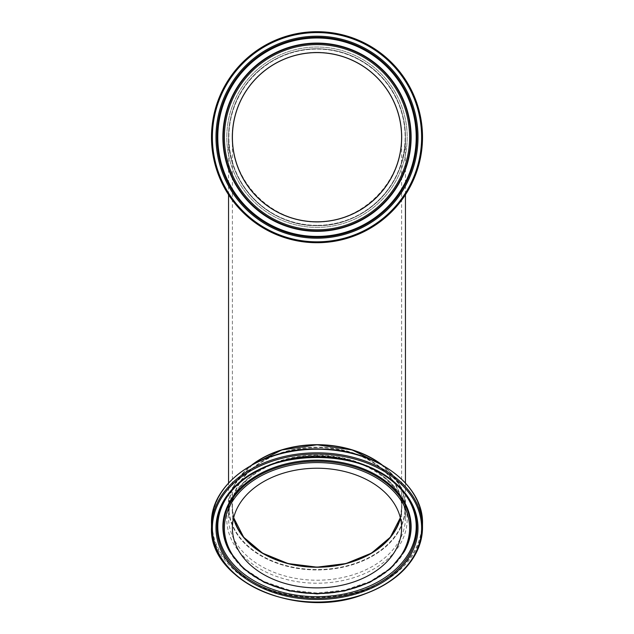 <?xml version="1.0" encoding="UTF-8"?>
<svg xmlns="http://www.w3.org/2000/svg" width="634" height="634" viewBox="0 0 634 634"><rect width="100%" height="100%" fill="white"/><g stroke="black" fill="none" stroke-linecap="round" stroke-linejoin="round"><path stroke-width="0.48" stroke-dasharray="3.17 2.38" d="M317 221.813C362.228 222.764 402.558 182.433 401.607 137.206C401.94 182.481 362.268 222.154 317 221.813C271.732 222.154 232.06 182.481 232.393 137.206C231.442 182.433 271.772 222.764 317 221.813A84.607 84.607 0 0 1 232.393 137.206A84.607 84.607 0 0 1 317 52.598A84.607 84.607 0 0 1 401.607 137.206A84.607 84.607 0 0 1 317 221.813A84.607 84.607 0 0 0 401.607 137.206A84.607 84.607 0 0 0 317 52.598A84.607 84.607 0 0 0 232.393 137.206A84.607 84.607 0 0 0 317 221.813A84.607 84.607 0 0 0 401.607 137.206A84.607 84.607 0 0 0 317 52.598A84.607 84.607 0 0 0 232.393 137.206A84.607 84.607 0 0 0 359.304 210.48A84.607 84.607 0 0 0 359.304 63.939A84.607 84.607 0 0 0 232.393 137.206A84.607 84.607 0 0 1 359.304 63.939A84.607 84.607 0 0 1 359.304 210.48A84.607 84.607 0 0 1 232.393 137.206A84.607 84.607 0 0 0 317 221.813M233.684 517.637A84.607 59.826 0 0 1 232.393 507.216A84.607 59.826 0 0 1 317 447.39A84.607 59.826 0 0 1 401.607 507.216A84.607 59.826 0 0 1 400.316 517.637M405.443 137.206A88.443 88.443 0 0 1 317 225.649A88.443 88.443 0 0 1 228.557 137.206A88.443 88.443 0 0 1 317 48.77A88.443 88.443 0 0 0 228.557 137.206A88.443 88.443 0 0 0 317 225.649A88.443 88.443 0 0 0 405.443 137.206A88.443 88.443 0 0 0 317 48.77A88.443 88.443 0 0 1 405.443 137.206A88.443 88.443 0 0 1 317 225.649A88.443 88.443 0 0 1 228.557 137.206A88.443 88.443 0 0 1 317 48.77A88.443 88.443 0 0 1 405.443 137.206A88.443 88.443 0 0 0 317 48.77A88.443 88.443 0 0 1 405.443 137.206A88.443 88.443 0 0 1 317 225.649A88.443 88.443 0 0 1 228.557 137.206C227.566 184.478 269.727 226.639 317 225.649C269.727 226.639 227.566 184.478 228.557 137.206A88.443 88.443 0 0 1 317 48.77A88.443 88.443 0 0 0 228.557 137.206A88.443 88.443 0 0 0 317 225.649C364.273 226.639 406.434 184.478 405.443 137.206C406.434 184.478 364.273 226.639 317 225.649A88.443 88.443 0 0 1 240.413 92.992A88.443 88.443 0 0 1 393.587 92.992A88.443 88.443 0 0 1 317 225.649A88.443 88.443 0 0 1 240.413 92.992A88.443 88.443 0 0 1 393.587 92.992A88.443 88.443 0 0 1 317 225.649A88.443 88.443 0 0 0 405.443 137.206L405.443 194.749M405.443 482.981L405.443 507.216A88.443 62.536 0 0 1 317 569.752A88.443 62.536 0 0 1 228.557 507.216A88.443 62.536 0 0 1 251.825 464.944M382.175 464.944A88.443 62.536 0 0 1 405.443 507.216M317 242.719A105.506 105.506 0 0 1 211.494 137.206A105.506 105.506 0 0 1 317 31.7A105.506 105.506 0 0 1 422.506 137.206A105.506 105.506 0 0 1 317 242.719A105.506 105.506 0 0 0 422.506 137.206A105.506 105.506 0 0 0 317 31.7A105.506 105.506 0 0 0 211.494 137.206A105.506 105.506 0 0 0 317 242.719A105.506 105.506 0 0 1 211.494 137.206A105.506 105.506 0 0 1 317 31.7A105.506 105.506 0 0 1 422.506 137.206A105.506 105.506 0 0 1 317 242.719A105.506 105.506 0 0 0 422.506 137.206A105.506 105.506 0 0 0 317 31.7A105.506 105.506 0 0 0 211.494 137.206A105.506 105.506 0 0 0 317 242.719A105.506 105.506 0 0 1 211.494 137.206A105.506 105.506 0 0 1 317 31.7A105.506 105.506 0 0 1 422.506 137.206A105.506 105.506 0 0 1 317 242.719M421.626 137.206A104.626 104.626 0 0 0 317 32.588A104.626 104.626 0 0 0 212.374 137.206A104.626 104.626 0 0 0 317 241.831A104.626 104.626 0 0 0 421.626 137.206M317 238.21A101.004 101.004 0 0 1 215.996 137.206A101.004 101.004 0 0 1 317 36.201A101.004 101.004 0 0 1 418.004 137.206A101.004 101.004 0 0 1 317 238.21M317 242.133A104.927 104.927 0 0 1 212.073 137.206A104.927 104.927 0 0 1 317 32.279A104.927 104.927 0 0 1 421.927 137.206A104.927 104.927 0 0 1 317 242.133A104.927 104.927 0 0 0 421.927 137.206A104.927 104.927 0 0 0 317 32.279A104.927 104.927 0 0 0 212.073 137.206A104.927 104.927 0 0 0 317 242.133M317 227.392A90.186 90.186 0 0 0 407.186 137.206A90.186 90.186 0 0 0 317 47.027A90.186 90.186 0 0 0 226.813 137.206A90.186 90.186 0 0 0 317 227.392A90.186 90.186 0 0 1 226.813 137.206A90.186 90.186 0 0 1 317 47.027A90.186 90.186 0 0 1 407.186 137.206A90.186 90.186 0 0 1 317 227.392M401.901 137.206A84.901 84.901 0 0 0 317 52.305A84.901 84.901 0 0 0 232.099 137.206A84.901 84.901 0 0 0 317 222.114A84.901 84.901 0 0 0 401.901 137.206M317 225.355A88.142 88.142 0 0 1 228.858 137.206A88.142 88.142 0 0 1 317 49.064A88.142 88.142 0 0 1 405.142 137.206A88.142 88.142 0 0 1 317 225.355A88.142 88.142 0 0 0 405.142 137.206A88.142 88.142 0 0 0 317 49.064A88.142 88.142 0 0 0 228.858 137.206A88.142 88.142 0 0 0 317 225.355M317 229.817A92.604 92.604 0 0 0 409.604 137.206A92.604 92.604 0 0 0 317 44.602A92.604 92.604 0 0 0 224.396 137.206A92.604 92.604 0 0 0 317 229.817M223.287 137.206A93.713 93.713 0 0 1 317 43.492A93.713 93.713 0 0 1 410.713 137.206A93.713 93.713 0 0 1 317 230.919A93.713 93.713 0 0 1 223.287 137.206M317 231.331A94.117 94.117 0 0 1 222.883 137.206A94.117 94.117 0 0 1 317 43.088A94.117 94.117 0 0 1 411.117 137.206A94.117 94.117 0 0 1 317 231.331M416.942 137.206A99.942 99.942 0 0 0 317 37.263A99.942 99.942 0 0 0 217.058 137.206A99.942 99.942 0 0 0 317 237.156A99.942 99.942 0 0 0 416.942 137.206M217.787 137.206A99.213 99.213 0 0 1 317 37.992A99.213 99.213 0 0 1 416.213 137.206A99.213 99.213 0 0 1 317 236.427A99.213 99.213 0 0 1 217.787 137.206M232.099 137.206A84.901 84.901 0 0 1 317 52.305A84.901 84.901 0 0 1 401.901 137.206A84.901 84.901 0 0 1 317 222.114A84.901 84.901 0 0 1 232.099 137.206M317 225.649A88.443 88.443 0 0 0 405.443 137.206A88.443 88.443 0 0 0 317 48.77A88.443 88.443 0 0 0 228.557 137.206A88.443 88.443 0 0 0 317 225.649M422.506 523.827A105.506 74.606 0 0 1 317 598.433A105.506 74.606 0 0 1 211.494 523.827M317 449.046A104.927 74.194 180 0 0 212.073 523.24A104.927 74.194 180 0 0 317 597.434A104.927 74.194 180 0 0 421.927 523.24A104.927 74.194 180 0 0 317 449.046M317 455.68A90.186 63.772 0 0 1 407.186 519.444A90.186 63.772 0 0 1 317 583.217A90.186 63.772 0 0 1 226.813 519.444A90.186 63.772 0 0 1 317 455.68M401.607 528.059L401.607 507.422L400.339 517.732A84.607 59.826 180 0 0 401.607 507.422A84.607 59.826 180 0 0 317 447.596A84.607 59.826 180 0 0 232.393 507.422A84.607 59.826 180 0 0 233.661 517.74L232.393 507.422L232.393 528.059M233.542 518.24A84.901 60.032 0 0 1 317 447.184A84.901 60.032 0 0 1 401.901 507.216A84.901 60.032 0 0 1 400.458 518.24M253.291 464.136A88.142 62.33 180 0 0 284.183 565.06A88.142 62.33 180 0 0 405.142 507.216A88.142 62.33 180 0 0 380.709 464.143M381.169 464.389A88.443 62.536 0 0 1 405.443 507.422A88.443 62.536 0 0 1 317 569.958A88.443 62.536 0 0 1 228.557 507.422A88.443 62.536 0 0 1 252.831 464.389M317 455.149A88.443 62.536 180 0 0 228.557 517.685A88.443 62.536 180 0 0 317 580.221A88.443 62.536 180 0 0 405.443 517.685A88.443 62.536 180 0 0 317 455.149M229.714 551.628A93.713 66.269 180 0 0 317 593.781A93.713 66.269 180 0 0 404.286 551.628M229.334 550.946A94.117 66.554 180 0 0 317 593.273A94.117 66.554 180 0 0 404.666 550.946L390.798 567.953L370.264 581.418L344.896 590.048L317 593.02L289.104 590.048L263.736 581.418L243.202 567.953L229.334 550.946M403.929 492.721A99.213 70.152 180 0 0 403.612 492.317A99.213 70.152 180 0 0 317 456.377A99.213 70.152 180 0 0 230.388 492.317A99.213 70.152 180 0 0 230.071 492.721M401.607 507.216L401.607 137.206M232.393 507.216L232.393 137.206M228.557 507.216L228.557 482.981M228.557 194.749L228.557 137.206M381.486 464.564L399.23 484.368L405.443 507.422L405.443 517.685C406.719 486.104 366.785 456.409 320.392 455.973C271.598 453.698 227.051 484.408 228.557 517.685L228.557 507.422L234.77 484.368L252.514 464.564M404.246 493.125L403.612 492.317C368.845 445.504 267.81 443.61 230.388 492.317L229.754 493.125"/><path stroke-width="0.95" d="M400.316 517.637A84.607 59.826 0 0 1 317 567.042A84.607 59.826 0 0 1 233.684 517.637M405.443 194.749L405.443 482.981M251.825 464.944A88.443 62.536 0 0 1 382.175 464.944M317 242.719A105.506 105.506 0 0 0 422.506 137.206A105.506 105.506 0 0 0 317 31.7A105.506 105.506 0 0 0 211.494 137.206A105.506 105.506 0 0 0 317 242.719M317 52.598A84.607 84.607 0 0 1 401.607 137.206A84.607 84.607 0 0 1 317 221.813A84.607 84.607 0 0 1 232.393 137.206A84.607 84.607 0 0 1 317 52.598M317 587.884A84.607 59.826 0 0 1 232.393 528.059A84.607 59.826 0 0 1 317 468.233A84.607 59.826 0 0 1 401.607 528.059A84.607 59.826 0 0 1 317 587.884M212.374 137.206A104.626 104.626 0 0 1 317 32.588A104.626 104.626 0 0 1 421.626 137.206A104.626 104.626 0 0 1 317 241.831A104.626 104.626 0 0 1 212.374 137.206M317 238.21A101.004 101.004 0 0 0 418.004 137.206A101.004 101.004 0 0 0 317 36.201A101.004 101.004 0 0 0 215.996 137.206A101.004 101.004 0 0 0 317 238.21M317 229.817A92.604 92.604 0 0 1 224.396 137.206A92.604 92.604 0 0 1 317 44.602A92.604 92.604 0 0 1 409.604 137.206A92.604 92.604 0 0 1 317 229.817M410.713 137.206A93.713 93.713 0 0 0 317 43.492A93.713 93.713 0 0 0 223.287 137.206A93.713 93.713 0 0 0 317 230.919A93.713 93.713 0 0 0 410.713 137.206M317 231.331A94.117 94.117 0 0 0 411.117 137.206A94.117 94.117 0 0 0 317 43.088A94.117 94.117 0 0 0 222.883 137.206A94.117 94.117 0 0 0 317 231.331M217.058 137.206A99.942 99.942 0 0 1 317 37.263A99.942 99.942 0 0 1 416.942 137.206A99.942 99.942 0 0 1 317 237.156A99.942 99.942 0 0 1 217.058 137.206M416.213 137.206A99.213 99.213 0 0 0 317 37.992A99.213 99.213 0 0 0 217.787 137.206A99.213 99.213 0 0 0 317 236.427A99.213 99.213 0 0 0 416.213 137.206M317 452.827A105.506 74.606 180 0 0 211.494 527.433A105.506 74.606 180 0 0 317 602.038L317 602.038A105.506 74.606 180 0 0 422.506 527.433A105.506 74.606 180 0 0 317 452.827M421.626 528.059A104.626 73.98 0 0 1 317 602.038A104.626 73.98 0 0 1 212.374 528.059A104.626 73.98 0 0 1 317 454.079A104.626 73.98 0 0 1 421.626 528.059M317 449.221A105.506 74.606 0 0 1 422.506 523.827L422.506 527.433C420.461 559.513 399.119 582.456 358.479 596.277C292.829 618.491 208.546 579.286 211.494 527.433L211.494 523.827A105.506 74.606 0 0 1 317 449.221M317 456.639A101.004 71.42 180 0 0 215.996 528.059A101.004 71.42 180 0 0 317 599.479A101.004 71.42 180 0 0 418.004 528.059A101.004 71.42 180 0 0 317 456.639M233.661 517.74A84.607 59.826 180 0 0 317 567.248A84.607 59.826 180 0 0 400.339 517.74L390.322 537.228L371.445 553.149L345.974 563.547L317 567.161L288.026 563.547L262.555 553.149L243.678 537.228L233.661 517.732M400.458 518.24A84.901 60.032 0 0 1 317 567.248A84.901 60.032 0 0 1 233.542 518.24M380.709 464.143A88.142 62.33 180 0 0 317 444.886A88.142 62.33 180 0 0 253.291 464.136M252.831 464.389A88.443 62.536 0 0 1 317 444.886A88.443 62.536 0 0 1 381.169 464.389M317 462.582A92.604 65.484 0 0 1 409.604 528.059A92.604 65.484 0 0 1 317 593.543A92.604 65.484 0 0 1 224.396 528.059A92.604 65.484 0 0 1 317 462.582M223.287 527.512A93.713 66.269 180 0 0 229.714 551.628L243.725 568.856L264.219 582.345L289.389 590.936L317.008 593.892L344.611 590.936L369.781 582.345L390.275 568.856L404.286 551.628A93.713 66.269 180 0 0 317 461.243A93.713 66.269 180 0 0 223.287 527.512M404.286 551.628L404.666 550.946A94.117 66.554 180 0 0 317 460.173A94.117 66.554 180 0 0 222.883 526.719A94.117 66.554 180 0 0 229.334 550.946L229.714 551.628M416.942 527.591A99.942 70.667 0 0 1 317 598.266A99.942 70.667 0 0 1 229.754 493.125A99.942 70.667 0 0 1 317 456.924A99.942 70.667 0 0 1 404.246 493.125A99.942 70.667 0 0 1 416.942 527.591M230.071 492.721A99.213 70.152 180 0 0 217.787 526.537A99.213 70.152 180 0 0 317 596.689A99.213 70.152 180 0 0 403.929 492.721M228.557 482.981L228.557 194.749M211.494 523.827C209.965 482.609 263.356 446.36 321.002 449.015C375.835 449.554 423.797 484.693 422.506 523.827M252.514 464.564L281.868 449.95L317.008 444.799L352.139 449.95L381.486 464.564M229.754 493.125C263.086 445.639 370.914 445.631 404.246 493.125"/></g></svg>
